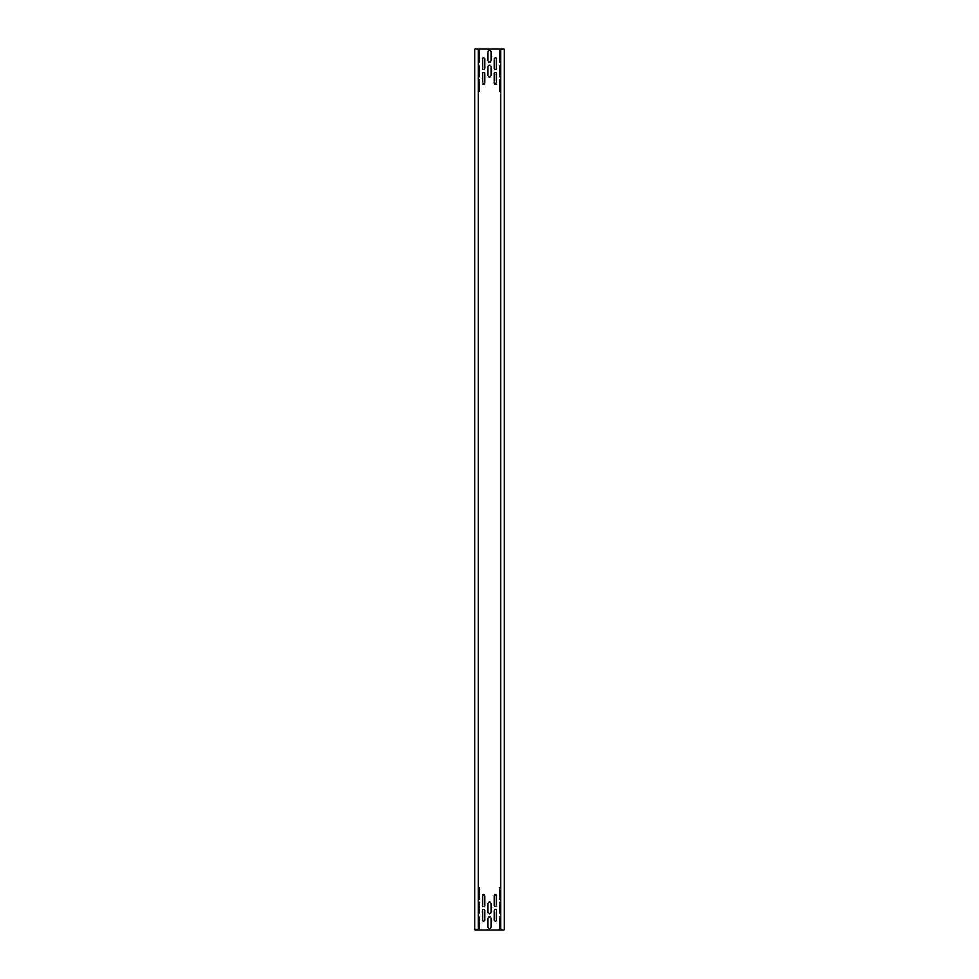 <?xml version="1.0" encoding="UTF-8"?>
<svg xmlns="http://www.w3.org/2000/svg" width="979" height="979" viewBox="0 0 979 979"><rect width="100%" height="100%" fill="white"/><g stroke="black" fill="none" stroke-linecap="round" stroke-linejoin="round"><path stroke-width="1.47" d="M478.107 48.95L474.815 48.95L474.815 930.05L478.107 930.05M504.185 48.95L478.339 48.95L478.339 930.05L504.185 930.05L504.185 48.95M496.402 910.519A1.028 1.028 0 0 0 495.374 909.491A1.028 1.028 0 0 0 494.346 910.519L494.346 920.211A1.028 1.028 0 0 0 495.374 921.239A1.028 1.028 0 0 0 496.402 920.211L496.402 910.519M496.402 895.834A1.028 1.028 0 0 0 495.374 894.806A1.028 1.028 0 0 0 494.346 895.834L494.346 905.526A1.028 1.028 0 0 0 495.374 906.554A1.028 1.028 0 0 0 496.402 905.526L496.402 895.834M500.661 916.882A1.028 1.028 0 0 0 499.339 917.861L499.339 927.554A1.028 1.028 0 0 0 500.661 928.533M500.661 902.197A1.028 1.028 0 0 0 499.339 903.176L499.339 912.869A1.028 1.028 0 0 0 500.661 913.848M500.661 887.512A1.028 1.028 0 0 0 499.339 888.491L499.339 898.184A1.028 1.028 0 0 0 500.661 899.163M482.598 910.519A1.028 1.028 0 0 1 483.626 909.491A1.028 1.028 0 0 1 484.654 910.519L484.654 920.211A1.028 1.028 0 0 1 483.626 921.239A1.028 1.028 0 0 1 482.598 920.211L482.598 910.519M482.598 895.834A1.028 1.028 0 0 1 483.626 894.806A1.028 1.028 0 0 1 484.654 895.834L484.654 905.526A1.028 1.028 0 0 1 483.626 906.554A1.028 1.028 0 0 1 482.598 905.526L482.598 895.834M478.339 916.882A1.028 1.028 0 0 1 479.661 917.861L479.661 927.554A1.028 1.028 0 0 1 478.339 928.533M478.339 902.197A1.028 1.028 0 0 1 479.661 903.176L479.661 912.869A1.028 1.028 0 0 1 478.339 913.848M478.339 887.512A1.028 1.028 0 0 1 479.661 888.491L479.661 898.184A1.028 1.028 0 0 1 478.339 899.163M487.885 926.966A1.615 1.615 0 0 0 489.5 928.581A1.615 1.615 0 0 0 491.115 926.966L491.115 918.449A1.615 1.615 0 0 0 489.5 916.833A1.615 1.615 0 0 0 487.885 918.449L487.885 926.966M487.885 912.281A1.615 1.615 0 0 0 489.5 913.896A1.615 1.615 0 0 0 491.115 912.281L491.115 903.764A1.615 1.615 0 0 0 489.5 902.149A1.615 1.615 0 0 0 487.885 903.764L487.885 912.281M496.402 68.481A1.028 1.028 0 0 1 495.374 69.509A1.028 1.028 0 0 1 494.346 68.481L494.346 58.789A1.028 1.028 0 0 1 495.374 57.761A1.028 1.028 0 0 1 496.402 58.789L496.402 68.481M496.402 83.166A1.028 1.028 0 0 1 495.374 84.194A1.028 1.028 0 0 1 494.346 83.166L494.346 73.474A1.028 1.028 0 0 1 495.374 72.446A1.028 1.028 0 0 1 496.402 73.474L496.402 83.166M500.661 62.118A1.028 1.028 0 0 1 499.339 61.139L499.339 51.446A1.028 1.028 0 0 1 500.661 50.467M500.661 76.803A1.028 1.028 0 0 1 499.339 75.824L499.339 66.131A1.028 1.028 0 0 1 500.661 65.152M500.661 91.488A1.028 1.028 0 0 1 499.339 90.509L499.339 80.816A1.028 1.028 0 0 1 500.661 79.837M482.598 68.481A1.028 1.028 0 0 0 483.626 69.509A1.028 1.028 0 0 0 484.654 68.481L484.654 58.789A1.028 1.028 0 0 0 483.626 57.761A1.028 1.028 0 0 0 482.598 58.789L482.598 68.481M482.598 83.166A1.028 1.028 0 0 0 483.626 84.194A1.028 1.028 0 0 0 484.654 83.166L484.654 73.474A1.028 1.028 0 0 0 483.626 72.446A1.028 1.028 0 0 0 482.598 73.474L482.598 83.166M478.339 62.118A1.028 1.028 0 0 0 479.661 61.139L479.661 51.446A1.028 1.028 0 0 0 478.339 50.467M478.339 76.803A1.028 1.028 0 0 0 479.661 75.824L479.661 66.131A1.028 1.028 0 0 0 478.339 65.152M478.339 91.488A1.028 1.028 0 0 0 479.661 90.509L479.661 80.816A1.028 1.028 0 0 0 478.339 79.837M487.885 52.034A1.615 1.615 0 0 1 489.5 50.419A1.615 1.615 0 0 1 491.115 52.034L491.115 60.551A1.615 1.615 0 0 1 489.5 62.166A1.615 1.615 0 0 1 487.885 60.551L487.885 52.034M487.885 66.719A1.615 1.615 0 0 1 489.5 65.103A1.615 1.615 0 0 1 491.115 66.719L491.115 75.236A1.615 1.615 0 0 1 489.5 76.851A1.615 1.615 0 0 1 487.885 75.236L487.885 66.719M500.661 48.95L500.661 930.05"/></g></svg>
